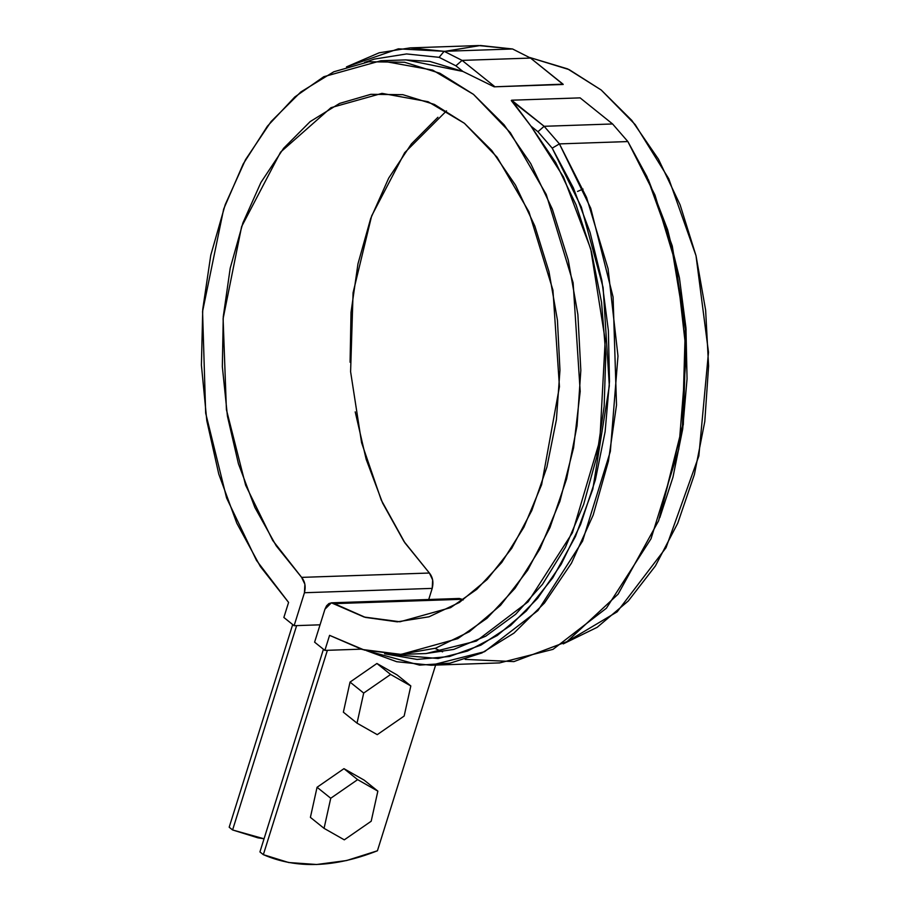 <?xml version="1.0" encoding="UTF-8"?>
<svg xmlns="http://www.w3.org/2000/svg" width="910" height="910" viewBox="0 0 910 910"><rect width="100%" height="100%" fill="white"/><g stroke="black" fill="none" stroke-linecap="round" stroke-linejoin="round"><path stroke-width="1.36" d="M259.93 851.919L323.437 649.251L259.93 851.919L263.343 854.661L288.652 862.521L316.691 864.5L346.596 860.541L377.423 850.782L435.617 665.096L377.423 850.782C334.493 867.708 296.478 869.005 263.343 854.661L327.384 650.309L263.343 854.661L259.93 851.919M229.183 827.224L292.69 624.556L229.183 827.224L232.596 829.965L257.894 837.826L264.048 838.792L232.596 829.965L296.637 625.614L232.596 829.965L229.183 827.224M577.532 191.453L583.048 189.064M314.61 642.164L324.87 650.4L361.145 649.16L324.87 650.4L314.61 642.164L324.95 609.199L326.576 605.798L328.897 603.569L331.604 602.818L334.323 603.637L365.354 617.389L397.295 621.837L429.019 616.798L459.379 602.477L487.282 579.363L511.727 548.309L531.85 510.419L546.921 467.035L556.408 419.738L559.957 370.211L557.443 320.229L548.969 271.589L534.83 226.033L515.538 185.185L491.775 150.525L464.396 123.282L434.388 104.434L402.823 94.674L370.836 94.322L339.566 103.421L310.139 121.621L283.613 148.285L260.931 182.455L242.913 222.905L230.207 268.166L223.268 316.646L222.336 366.593L227.443 416.211L238.42 463.736L254.857 507.439L276.185 545.784L301.62 577.372L304.896 584.3L304.44 592.729L294.112 625.705L320.047 624.817L294.112 625.705L283.863 617.469L294.112 625.705L304.44 592.729C305.942 586.631 304.998 581.513 301.62 577.372L429.384 573.027L432.659 579.954L432.204 588.383L428.724 599.508L432.204 588.383L304.44 592.729L432.204 588.383C433.706 582.275 432.762 577.156 429.384 573.027L301.62 577.372L272.75 540.506L245.632 485.212L226.408 409.637L223.109 318.682L241.628 226.59L280.587 152.118L330.99 107.676L381.973 93.366L428.098 101.715L464.396 123.282L497.065 157.18L528.949 211.837L552.939 290.142L559.445 386.716L541.632 484.677L523.898 527.231L501.751 562.505L476.783 589.35L450.632 607.641L399.968 621.769L364.125 617.026L331.376 602.818L324.95 609.199L314.61 642.164M401.071 654.392L457.741 638.649L487.032 618.265L515.026 588.315L539.926 548.923L559.912 501.319L573.584 447.8L580.193 391.425L573.118 282.748L546.227 194.399L510.317 132.655L473.462 94.356L432.659 70.115L380.869 60.754L323.812 76.702L294.829 96.949L267.426 126.16L243.209 163.948L223.689 208.97L202.566 311.527L205.671 413.14L226.59 497.986L256.506 560.458L288.584 602.42L283.863 617.469L288.584 602.42L260.385 566.555L236.827 523.25L218.764 474.053L206.809 420.727L201.406 365.149L202.748 309.298L210.779 255.164L225.214 204.67L245.552 159.614L271.055 121.599L300.812 91.978L333.788 71.788L368.789 61.766L404.586 62.255L439.894 73.255L473.462 94.356L504.094 124.818L530.712 163.55L552.359 209.186L568.261 260.089L577.873 314.473L580.83 370.381L577.042 425.834L566.634 478.853L549.981 527.572L527.675 570.24L500.511 605.343L469.446 631.642L435.594 648.193L400.161 654.415L364.398 650.081L329.579 635.351L324.87 650.4L329.579 635.351L362.169 649.467L401.071 654.392L426.176 653.539L476.374 641.061L528.084 601.829L572.447 532.703L599.861 440.258L605.207 340.09L590.738 248.976L563.506 176.995L530.917 126.081L511.272 100.544L544.146 126.297L612.589 123.965L544.146 126.297L559.423 143.894L627.866 141.562L654.984 195.07L676.505 266.368L686.424 353.706L678.792 449.108L651.025 538.754L606.413 608.221L553.018 649.353L499.579 662.912L431.135 665.244L396.714 661.718L366.332 650.593L419.51 665.108L449.938 663.185L481.879 652.959L513.968 633.11L544.464 603.023L571.469 563.142L593.206 515.037L608.392 461.29L616.514 405.064L613.09 297.058L590.749 208.265L559.423 143.894L627.866 141.562L646.919 176.585L671.193 243.948L685.287 329.261L682.466 426.039L658.635 520.736L618.106 594.173L567.066 641.584L513.934 661.604L465.203 659.397M563.245 643.893L617.162 611.827L666.018 547.74L698.846 455.978L708.492 352.238L696.002 255.664L668.782 178.769L635.191 124.59L601.214 90.01L569.171 69.626L529.859 57.535L567.647 68.898L601.214 90.01L631.859 120.461L658.476 159.204L680.111 204.841L696.025 255.744L705.625 310.117L708.594 366.025L704.795 421.478L694.398 474.508L677.745 523.216L655.439 565.895L628.275 600.998L597.21 627.297L563.233 643.893M364.546 62.415L374.306 59.105L406.577 53.94L439.12 57.33L444.137 51.313L398.364 48.833L346.471 66.896L379.174 52.791L410.126 47.877L444.137 51.313L462.087 60.39L530.53 58.069L563.199 84.471L494.187 86.825L563.199 84.471L494.187 86.825L462.894 71.446L405.962 59.889L380.869 60.754M437.903 117.276L411.377 143.939L388.695 178.11L370.677 218.548L357.971 263.82L351.021 312.301L350.088 362.248M355.207 411.866L366.184 459.379L382.621 503.093L403.949 541.439L429.384 573.027L404.973 542.952L381.267 500.102L361.588 442.692L350.6 371.712L353.08 292.713L371.655 215.886L404.666 152.709L446.526 110.849M459.357 598.473L462.087 599.292L334.323 603.637L462.087 599.292L459.14 598.473L331.376 602.818M410.126 47.877L478.569 45.545L512.58 48.981L444.137 51.313L512.58 48.981L530.53 58.069L462.087 60.39L494.574 86.484L462.087 60.39L455.876 65.804L462.894 71.446L429.884 61.436L405.394 59.912M439.12 57.33L455.876 65.804L462.087 60.39L444.137 51.313L439.12 57.33L455.876 65.804L462.894 71.446L494.187 86.825L563.017 84.152L530.53 58.069L512.58 48.981L480.389 45.5L444.501 51.404M580.102 97.871L612.589 123.965L627.866 141.562L612.589 123.965L580.102 97.871L511.659 100.202L580.102 97.871M648.261 179.463L667.633 229.741L679.417 277.766L685.958 327.953L687.05 378.867L682.682 429.099L672.968 477.193L659.818 517.665M425.766 653.551L453.737 649.421L485.792 636.158L515.697 614.239L542.496 584.322L565.383 547.354L583.64 504.481L596.698 457.013L604.16 406.451L605.787 354.331L601.533 302.291L591.523 251.945L576.075 204.841L555.657 162.446L530.917 126.081L537.935 131.711L552.199 148.137L573.357 187.869L590.067 232.38L601.851 280.405L608.38 330.592L609.484 381.517L605.116 431.738L595.39 479.832L580.603 524.456L561.163 564.325L537.617 598.336L510.635 625.5L480.98 645.076L449.495 656.497L417.053 659.432L384.589 653.812M384.691 653.846L438.12 658.51L467.456 651.071L497.292 635.476L526.276 611.031L552.848 577.725L575.45 536.502L592.819 489.125L609.325 385.817L603.114 287.503L581.353 207.116L552.199 148.137L559.423 143.894L552.199 148.137L537.935 131.711L530.917 126.081L511.659 100.202L544.146 126.297L537.935 131.711L544.146 126.297L559.423 143.894L586.54 197.39L608.062 268.7L617.981 356.037L610.348 451.44L582.582 541.086L537.969 610.542L484.575 651.685L431.135 665.244M442.567 651.867L435.025 648.386M658.635 520.736L683.319 424.504L686.072 329.591L672.251 245.905L646.919 176.585M462.087 599.292L463.179 599.94M343.366 712.189L350.031 682.09L376.922 663.481L397.147 674.97L410.82 685.947L404.154 716.045L377.252 734.654L357.027 723.166L363.693 693.067L390.595 674.458L410.82 685.947L404.154 716.045L377.252 734.654L357.027 723.166L363.693 693.067L390.595 674.458L410.82 685.947L397.147 674.97L376.922 663.481L390.595 674.458L376.922 663.481L350.031 682.09L363.693 693.067L350.031 682.09L343.366 712.189L357.027 723.166L343.366 712.189M310.401 817.373L317.067 787.275L343.957 768.666L364.182 780.154L377.855 791.131L371.189 821.23L344.298 839.839L324.062 828.35L330.739 798.252L357.63 779.642L377.855 791.131L371.189 821.23L344.298 839.839L324.062 828.35L330.739 798.252L357.63 779.642L377.855 791.131L364.182 780.154L343.957 768.666L357.63 779.642L343.957 768.666L317.067 787.275L330.739 798.252L317.067 787.275L310.401 817.373L324.062 828.35L310.401 817.373"/></g></svg>

